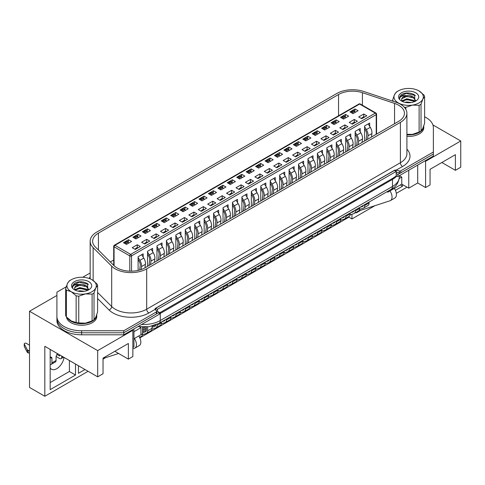 <?xml version="1.0" encoding="UTF-8"?>
<svg xmlns="http://www.w3.org/2000/svg" width="485" height="485" viewBox="0 0 485 485"><rect width="100%" height="100%" fill="white"/><g stroke="black" fill="none" stroke-linecap="round" stroke-linejoin="round"><path stroke-width="0.73" d="M56.915 294.189L56.915 318.512A24.717 14.271 0 0 0 81.625 332.783L123.76 332.783L159.177 312.334L156.146 310.582M396.196 175.976L397.942 176.498L397.942 174.479L396.196 173.472L396.196 175.976L392.923 178.225L159.177 313.08M397.942 174.479L433.366 154.03L433.366 156.049L397.942 176.498M66.221 286.799L56.915 292.17L56.915 320.53A24.717 14.271 0 0 0 81.625 334.802L123.76 334.802L159.177 314.353L159.177 312.334M56.915 318.512A24.717 14.271 0 0 0 81.625 332.783L123.76 332.783L123.76 334.802M111.689 266.186A22.243 12.84 0 0 0 146.682 268.848L400.392 122.365A22.243 12.84 0 0 0 406.909 113.284A22.243 12.84 0 0 0 400.392 104.208A22.243 12.84 0 0 0 395.784 102.165L363.653 91.453A22.243 12.84 0 0 0 336.802 93.496L96.673 232.133A22.243 12.84 0 0 0 90.161 241.215A22.243 12.84 0 0 0 93.138 247.635L111.689 266.186L111.689 306.544A22.243 12.84 0 0 0 146.682 309.206L400.392 162.73A3.092 1.782 -120 0 0 402.574 166.513L396.178 170.114L396.178 171.441L394.45 170.447L155.685 308.296L157.431 309.303L396.196 171.454L396.196 173.472M157.431 309.303L157.431 311.321M155.685 308.296L155.685 310.006M50.173 367.951A10.506 6.062 120 0 0 51.471 369.23A10.506 6.062 120 0 0 56.727 368.709A10.506 6.062 120 0 0 64.038 357.421M424.927 160.923L425.581 161.299L425.581 187.537L417.712 182.997L408.758 188.168L401.768 184.13L389.97 190.938A7.657 4.42 -120 0 1 390.467 200.572A7.657 4.42 -120 0 1 389.97 200.79L358.33 211.072M351.958 214.243L351.958 218.941L374.935 205.676M396.324 193.327L407.012 187.155M402.532 184.573L402.532 186.21L395.408 190.326M360.949 210.217L356.329 212.885L356.329 212.224M425.581 161.299L460.75 140.996L432.893 124.912M441.853 162.499L455.397 170.32L460.75 167.228L460.75 140.996M56.915 295.45L29.524 311.261L29.524 387.436L44.82 396.269L44.82 346.32L97.685 376.845L103.038 373.753L103.038 358.112L128.373 343.483L128.373 359.124L132.854 356.536L132.854 330.303L132.199 329.927M455.397 170.32L455.397 154.679L430.056 169.313L430.056 184.949L425.581 187.537M417.712 182.997L417.712 165.088M408.758 188.168L408.758 170.259M401.768 184.13L401.768 177.067L399.367 175.679L399.361 176.879C398.688 182.76 395.972 186.895 391.207 189.289A6.178 3.565 -120 0 0 392.486 186.464L392.486 179.401L160.268 313.468A23.48 13.556 180 0 1 159.177 314.062M399.246 178.522L401.768 177.067M389.97 190.938L387.788 192.199L387.788 191.266M386.975 191.733L387.788 192.199M139.595 326.878L140.935 327.654L140.935 334.717L133.945 338.754M133.945 331.691L140.935 327.654M132.854 347.46L133.945 346.83L133.945 328.915M97.685 376.845L97.685 350.613L132.854 330.303M29.524 311.261L97.685 350.613M139.819 337.887L348.903 217.177L351.958 218.941M103.038 359.124L105.36 357.778M44.82 396.269L88.07 371.298M138.752 335.978A7.657 4.42 60 0 1 139.25 345.611L134.878 348.133A7.657 4.42 -120 0 1 134.381 348.357L132.854 348.854M118.601 353.48L103.038 358.536M128.373 359.124L114.83 351.304M85.014 369.528L78.461 373.311L78.461 365.745M75.508 364.041L75.508 375.014L50.173 389.649L50.173 349.412M50.173 382.586L69.397 371.486L75.508 375.014M69.397 371.486L69.397 360.513M400.349 184.949L402.532 186.21M78.461 366.248L78.897 365.999M134.878 348.133A7.657 4.42 -120 0 0 134.381 338.506M394.341 188.416A7.657 4.42 60 0 1 394.838 198.05L390.467 200.572M348.903 216.51L348.903 217.177M57.454 353.62A4.013 2.316 120 0 0 56.066 357.233L56.066 360.513A3.092 1.782 -120 0 1 55.429 361.925L51.277 364.32A3.092 1.782 60 0 1 50.173 364.368M56.133 356.511L59.564 358.494A3.092 1.782 60 0 0 61.11 358.645L63.638 357.184M61.747 356.099L61.747 357.233A3.092 1.782 60 0 1 61.11 358.645M56.903 354.432L59.564 355.972L59.564 354.838M51.919 358.366L50.173 357.36A2.474 1.425 -60 0 1 51.404 357.239A2.474 1.425 -60 0 1 51.919 358.366L51.919 362.907A3.092 1.782 60 0 1 51.277 364.32M24.305 346.181A1.237 0.715 0 0 0 24.25 346.387A1.237 0.715 0 0 0 24.305 346.593L27.36 352.395A1.237 0.715 0 0 0 28.209 352.874L29.524 353.092M29.524 345.187L26.36 343.362A1.237 0.715 0 0 0 25.014 343.204A1.237 0.715 0 0 0 24.25 343.865A1.237 0.715 0 0 0 24.305 344.071L27.36 349.873A1.237 0.715 0 0 0 28.209 350.352L29.524 350.57M406.909 134.86A15.138 8.742 0 0 0 423.787 126.179A15.138 8.742 0 0 0 423.781 125.93M406.909 136.37A15.138 8.742 0 0 0 423.787 127.688L423.787 126.179M67.373 317.924A15.138 8.742 0 0 0 70.925 321.161A15.138 8.742 0 0 0 87.421 323.052A15.138 8.742 0 0 0 96.764 314.983A15.138 8.742 0 0 0 96.757 314.735M66.524 317.057A15.138 8.742 0 0 0 70.925 322.677A15.138 8.742 0 0 0 87.421 324.568A15.138 8.742 0 0 0 96.764 316.493L96.764 314.983M126.518 244.416L123.463 242.652L128.531 239.723L131.587 241.488L126.518 244.416M128.095 242.088L128.531 239.723M135.26 249.46L132.199 247.696L137.267 244.767L140.323 246.532L135.26 249.46M138.098 270.406L138.098 256.753L143.166 253.825L143.166 257.062M137.267 244.767L137.267 247.544M135.958 238.966L132.896 237.201L137.964 234.273L141.026 236.043L135.958 238.966M137.534 236.644L137.964 234.273M144.694 244.01L141.638 242.245L146.706 239.317L149.762 241.087L144.694 244.01M147.537 266.338L147.537 251.303L152.605 248.375L152.605 251.612M146.706 239.317L146.706 242.094M145.391 233.515L142.335 231.751L147.404 228.829L150.459 230.593L145.391 233.515M146.967 231.193L147.404 228.829M154.133 238.565L151.071 236.795L156.14 233.873L159.201 235.637L154.133 238.565M156.97 260.888L156.97 245.853L162.038 242.924L162.038 246.162M156.14 233.873L156.14 236.65M154.83 228.071L151.775 226.307L156.843 223.379L159.898 225.143L154.83 228.071M156.406 225.743L156.843 223.379M163.566 233.115L160.511 231.351L165.579 228.423L168.635 230.187L163.566 233.115M166.41 255.437L166.41 240.402L171.478 237.48L171.478 240.718M165.579 228.423L165.579 231.2M164.269 222.621L161.208 220.857L166.276 217.929L169.338 219.693L164.269 222.621M165.846 220.299L166.276 217.929M173.006 227.665L169.95 225.901L175.018 222.973L178.074 224.743L173.006 227.665M175.843 249.987L175.843 234.958L180.911 232.03L180.911 235.267M175.018 222.973L175.018 225.749M173.703 217.171L170.647 215.407L175.715 212.478L178.771 214.249L173.703 217.171M175.279 214.849L175.715 212.478M182.445 222.215L179.383 220.451L184.452 217.529L187.513 219.293L182.445 222.215M185.282 244.543L185.282 229.508L190.35 226.58L190.35 229.817M184.452 217.529L184.452 220.299M183.142 211.727L180.087 209.956L185.155 207.034L188.21 208.799L183.142 211.727M184.718 209.399L185.155 207.034M191.878 216.771L188.823 215.007L193.891 212.078L196.946 213.843L191.878 216.771M194.721 239.093L194.721 224.058L199.79 221.136L199.79 224.367M193.891 212.078L193.891 214.855M192.581 206.277L189.52 204.512L194.588 201.584L197.65 203.348L192.581 206.277M194.152 203.949L194.588 201.584M201.317 211.321L198.256 209.556L203.324 206.628L206.386 208.392L201.317 211.321M204.155 233.643L204.155 218.614L209.223 215.686L209.223 218.923M203.324 206.628L203.324 209.405M202.015 200.826L198.959 199.062L204.027 196.134L207.083 197.904L202.015 200.826M203.591 198.504L204.027 196.134M210.757 205.87L207.695 204.106L212.763 201.178L215.825 202.948L210.757 205.87M213.594 228.199L213.594 213.164L218.662 210.235L218.662 213.473M212.763 201.178L212.763 203.955M211.454 195.376L208.392 193.612L213.461 190.69L216.522 192.454L211.454 195.376M213.03 193.054L213.461 190.69M220.19 200.426L217.135 198.656L222.203 195.734L225.258 197.498L220.19 200.426M223.033 222.748L223.033 207.713L228.102 204.785L228.102 208.023M222.203 195.734L222.203 198.51M220.893 189.932L217.832 188.168L222.9 185.24L225.962 187.004L220.893 189.932M222.463 187.604L222.9 185.24M229.629 194.976L226.568 193.212L231.636 190.284L234.698 192.048L229.629 194.976M232.467 217.298L232.467 202.263L237.535 199.341L237.535 202.578M231.636 190.284L231.636 193.06M230.326 184.482L227.271 182.718L232.339 179.789L235.395 181.554L230.326 184.482M231.903 182.16L232.339 179.789M239.069 189.526L236.007 187.762L241.075 184.833L244.131 186.604L239.069 189.526M241.906 211.848L241.906 196.819L246.974 193.891L246.974 197.128M241.075 184.833L241.075 187.61M239.766 179.032L236.704 177.267L241.772 174.339L244.834 176.11L239.766 179.032M241.342 176.71L241.772 174.339M248.502 184.076L245.446 182.311L250.515 179.389L253.57 181.154L248.502 184.076M251.345 206.404L251.345 191.369L256.413 188.441L256.413 191.678M250.515 179.389L250.515 182.16M249.199 173.588L246.144 171.817L251.212 168.895L254.267 170.659L249.199 173.588M250.775 171.26L251.212 168.895M257.941 178.632L254.88 176.867L259.948 173.939L263.009 175.703L257.941 178.632M260.778 200.954L260.778 185.919L265.847 182.997L265.847 186.228M259.948 173.939L259.948 176.716M258.638 168.137L255.583 166.373L260.651 163.445L263.707 165.209L258.638 168.137M260.215 165.809L260.651 163.445M267.374 173.181L264.319 171.417L269.387 168.489L272.443 170.253L267.374 173.181M270.218 195.504L270.218 180.475L275.286 177.546L275.286 180.784M269.387 168.489L269.387 171.266M268.078 162.687L265.016 160.923L270.084 157.995L273.146 159.765L268.078 162.687M269.648 160.365L270.084 157.995M276.814 167.731L273.758 165.967L278.827 163.039L281.882 164.809L276.814 167.731M279.651 190.059L279.651 175.024L284.719 172.096L284.719 175.334M278.827 163.039L278.827 165.815M277.511 157.237L274.455 155.473L279.524 152.551L282.579 154.315L277.511 157.237M279.087 154.915L279.524 152.551M286.253 162.287L283.191 160.517L288.26 157.595L291.321 159.359L286.253 162.287M289.09 184.609L289.09 169.574L294.159 166.646L294.159 169.883M288.26 157.595L288.26 160.371M286.95 151.793L283.895 150.029L288.957 147.1L292.018 148.865L286.95 151.793M288.526 149.465L288.957 147.1M295.686 156.837L292.631 155.073L297.699 152.144L300.755 153.909L295.686 156.837M298.53 179.159L298.53 164.124L303.598 161.202L303.598 164.439M297.699 152.144L297.699 154.921M296.39 146.343L293.328 144.578L298.396 141.65L301.458 143.415L296.39 146.343M297.96 144.021L298.396 141.65M305.126 151.387L302.064 149.623L307.132 146.694L310.194 148.465L305.126 151.387M307.963 173.709L307.963 158.68L313.031 155.752L313.031 158.989M307.132 146.694L307.132 149.471M305.823 140.892L302.767 139.128L307.836 136.2L310.891 137.97L305.823 140.892M307.399 138.571L307.836 136.2M314.565 145.936L311.503 144.172L316.572 141.25L319.633 143.014L314.565 145.936M317.402 168.265L317.402 153.23L322.47 150.301L322.47 153.539M316.572 141.25L316.572 144.021M315.262 135.448L312.201 133.678L317.269 130.756L320.33 132.52L315.262 135.448M316.838 133.12L317.269 130.756M323.998 140.492L320.943 138.728L326.011 135.8L329.066 137.564L323.998 140.492M326.841 162.814L326.841 147.779L331.91 144.857L331.91 148.089M326.011 135.8L326.011 138.577M324.701 129.998L321.64 128.234L326.708 125.306L329.764 127.07L324.701 129.998M326.272 127.67L326.708 125.306M333.438 135.042L330.376 133.278L335.444 130.35L338.506 132.114L333.438 135.042M336.275 157.364L336.275 142.335L341.343 139.407L341.343 142.645M335.444 130.35L335.444 133.126M334.135 124.548L331.079 122.784L336.147 119.856L339.203 121.626L334.135 124.548M335.711 122.226L336.147 119.856M342.871 129.592L339.815 127.828L344.883 124.9L347.939 126.67L342.871 129.592M345.714 151.92L345.714 136.885L350.782 133.957L350.782 137.194M344.883 124.9L344.883 127.676M343.574 119.098L340.512 117.334L345.581 114.411L348.642 116.176L343.574 119.098M345.15 116.776L345.581 114.411M352.31 124.148L349.255 122.378L354.323 119.455L357.378 121.22L352.31 124.148M355.153 146.47L355.153 131.435L360.222 128.507L360.222 131.744M354.323 119.455L354.323 122.232M353.007 113.654L349.952 111.889L355.02 108.961L358.075 110.725L353.007 113.654M354.583 111.326L355.02 108.961M361.749 118.698L358.688 116.933L363.756 114.005L366.818 115.769L361.749 118.698M364.587 141.02L364.587 125.985L369.655 123.063L369.655 126.3M363.756 114.005L363.756 116.782M113.708 260.008L110.325 261.967M351.176 112.593L351.237 112.381A0.928 0.533 -60 0 1 351.849 111.526L353.165 112.284A0.928 0.533 120 0 0 352.546 113.138L352.492 113.351M353.977 110.974L355.02 110.374M341.737 118.043L341.798 117.831A0.928 0.533 -60 0 1 342.416 116.976L343.726 117.734A0.928 0.533 120 0 0 343.107 118.582L343.053 118.801M344.538 116.424L345.581 115.824M332.298 123.487L332.364 123.275A0.928 0.533 -60 0 1 332.977 122.42L334.286 123.178A0.928 0.533 120 0 0 333.674 124.033L333.613 124.251M335.105 121.874L336.147 121.268M322.864 128.937L322.925 128.725A0.928 0.533 -60 0 1 323.543 127.87L324.853 128.628A0.928 0.533 120 0 0 324.235 129.483L324.18 129.695M325.665 127.319L326.708 126.718M313.425 134.387L313.486 134.175A0.928 0.533 -60 0 1 314.104 133.32L315.414 134.078A0.928 0.533 120 0 0 314.801 134.927L314.741 135.145M316.226 132.769L317.269 132.169M303.992 139.838L304.053 139.619A0.928 0.533 -60 0 1 304.665 138.771L305.974 139.522A0.928 0.533 120 0 0 305.362 140.377L305.301 140.595M306.793 138.219L307.836 137.613M294.553 145.282L294.613 145.07A0.928 0.533 -60 0 1 295.232 144.215L296.541 144.973A0.928 0.533 120 0 0 295.923 145.827L295.868 146.04M297.353 143.669L298.396 143.063M285.113 150.732L285.174 150.52A0.928 0.533 -60 0 1 285.792 149.665L287.102 150.423A0.928 0.533 120 0 0 286.489 151.278L286.429 151.49M287.914 149.113L288.957 148.513M275.68 156.182L275.741 155.97A0.928 0.533 -60 0 1 276.353 155.115L277.669 155.873A0.928 0.533 120 0 0 277.05 156.722L276.99 156.94M278.481 154.563L279.524 153.963M266.241 161.626L266.301 161.414A0.928 0.533 -60 0 1 266.92 160.559L268.229 161.317A0.928 0.533 120 0 0 267.611 162.172L267.556 162.39M269.042 160.014L270.084 159.407M256.801 167.076L256.868 166.864A0.928 0.533 -60 0 1 257.48 166.009L258.79 166.767A0.928 0.533 120 0 0 258.178 167.622L258.117 167.834M259.602 165.458L260.651 164.858M251.485 172.266L251.236 171.629A0.928 0.533 120 0 0 251.084 171.435L249.775 170.684A0.928 0.533 -60 0 0 249.308 170.726L248.041 171.46A0.928 0.533 -60 0 0 247.429 172.314L247.374 172.521M250.169 170.908L251.212 170.308M237.929 177.977L237.989 177.759A0.928 0.533 -60 0 1 238.608 176.91L239.917 177.662A0.928 0.533 120 0 0 239.299 178.516L239.244 178.735M240.73 176.358L241.772 175.752M228.49 183.421L228.556 183.209A0.928 0.533 -60 0 1 229.169 182.354L230.478 183.112A0.928 0.533 120 0 0 229.866 183.967L229.805 184.179M231.296 181.808L232.339 181.202M219.056 188.871L219.117 188.659A0.928 0.533 -60 0 1 219.735 187.804L221.045 188.562A0.928 0.533 120 0 0 220.426 189.417L220.372 189.629M221.857 187.252L222.9 186.652M213.733 194.061L213.491 193.418A0.928 0.533 120 0 0 213.339 193.23L212.024 192.472A0.928 0.533 -60 0 0 211.563 192.521L210.296 193.254A0.928 0.533 -60 0 0 209.678 194.109L209.623 194.315M212.418 192.703L213.461 192.102M200.184 199.765L200.244 199.553A0.928 0.533 -60 0 1 200.857 198.698L202.166 199.456A0.928 0.533 120 0 0 201.554 200.311L201.493 200.529M202.985 198.153L204.027 197.547M190.744 205.216L190.805 205.003A0.928 0.533 -60 0 1 191.423 204.149L192.733 204.906A0.928 0.533 120 0 0 192.115 205.761L192.06 205.973M193.545 203.597L194.588 202.997M181.305 210.666L181.366 210.454A0.928 0.533 -60 0 1 181.984 209.599L183.294 210.357A0.928 0.533 120 0 0 182.681 211.205L182.621 211.424M184.106 209.047L185.155 208.447M175.988 215.855L175.74 215.213A0.928 0.533 120 0 0 175.588 215.025L174.279 214.267A0.928 0.533 -60 0 0 173.812 214.315L172.545 215.049A0.928 0.533 -60 0 0 171.933 215.898L171.878 216.11M174.673 214.497L175.715 213.891M162.433 221.56L162.493 221.348A0.928 0.533 -60 0 1 163.112 220.493L164.421 221.251A0.928 0.533 120 0 0 163.803 222.106L163.748 222.318M165.233 219.947L166.276 219.341M152.993 227.01L153.06 226.798A0.928 0.533 -60 0 1 153.672 225.943L154.982 226.701A0.928 0.533 120 0 0 154.369 227.556L154.309 227.768M155.794 225.392L156.843 224.791M143.56 232.46L143.621 232.248A0.928 0.533 -60 0 1 144.233 231.393L145.548 232.151A0.928 0.533 120 0 0 144.93 233L144.876 233.218M146.361 230.842L147.404 230.242M136.922 236.292L137.964 235.686M124.687 243.355L124.748 243.143A0.928 0.533 -60 0 1 125.36 242.288L126.67 243.046A0.928 0.533 120 0 0 126.058 243.9L125.997 244.113M127.488 241.736L128.531 241.136M398.646 121.359A19.77 11.416 0 0 0 404.435 113.284A19.77 11.416 0 0 0 398.646 105.215A19.77 11.416 0 0 0 394.547 103.402L362.416 92.69A19.77 11.416 0 0 0 338.554 94.502L98.425 233.139A19.77 11.416 0 0 0 92.629 241.215A19.77 11.416 0 0 0 95.278 246.92L113.829 265.471A19.77 11.416 0 0 0 144.936 267.835L398.646 121.359M396.287 170.144L399.373 170.975A1.237 0.715 0 0 0 400.774 170.829L433.366 152.017L433.366 127.688A24.717 14.271 0 0 0 426.127 117.6A24.717 14.271 0 0 0 424.611 116.794M56.915 316.493A24.717 14.271 0 0 0 81.625 330.764L123.76 330.764L123.76 332.783L156.352 313.965A1.237 0.715 0 0 0 156.716 313.462L156.716 311.443A1.237 0.715 0 0 0 156.6 311.14L155.158 309.357L148.865 312.989A25.335 14.623 180 0 1 109.016 309.957L97.588 298.536M396.178 172.133L399.373 172.993A1.237 0.715 0 0 0 400.774 172.848L433.366 154.03L433.366 152.017M396.178 170.114L394.778 170.138L155.352 308.369L155.158 309.357M154.994 308.951L155.109 309.291M90.161 273.158A1.237 0.715 0 0 0 89.507 273.352L82.717 277.268M123.76 330.764L156.352 311.946A1.237 0.715 0 0 0 156.716 311.443M364.55 117.079L364.065 116.8A0.928 0.533 -60 0 0 363.604 116.849L362.337 117.582L363.01 117.97M366.017 140.195L366.69 134.854A5.559 3.213 -120 0 0 365.46 130.198L364.587 128.761M361.664 118.649L361.719 118.431A0.928 0.533 -60 0 1 362.337 117.582M364.587 126.7L366.351 129.598A7.414 4.28 60 0 1 367.994 135.812L367.551 139.31M371.48 137.043L371.922 133.539A7.414 4.28 -120 0 0 370.279 127.325L368.2 123.905M364.72 204.585L364.72 205.501A5.559 3.213 60 0 1 363.568 208.047A5.559 3.213 60 0 1 363.21 208.204L359.549 209.393M363.568 208.047L367.933 205.525A5.559 3.213 -120 0 0 369.085 202.979L369.085 202.063M359.925 207.35L362.398 206.549A3.71 2.14 -120 0 0 362.641 206.44A3.71 2.14 -120 0 0 363.344 205.379M355.293 112.332L355.044 111.695A0.928 0.533 120 0 0 354.893 111.508A0.928 0.533 120 0 0 354.432 111.55L353.165 112.284M354.893 111.508L353.583 110.75A0.928 0.533 -60 0 0 353.116 110.792L351.849 111.526M345.853 117.782L345.611 117.14A0.928 0.533 120 0 0 345.453 116.952A0.928 0.533 120 0 0 344.993 117L343.726 117.734M345.453 116.952L344.144 116.194A0.928 0.533 -60 0 0 343.683 116.242L342.416 116.976M336.42 123.232L336.172 122.59A0.928 0.533 120 0 0 336.02 122.402A0.928 0.533 120 0 0 335.553 122.45L334.286 123.178M336.02 122.402L334.711 121.644A0.928 0.533 -60 0 0 334.244 121.693L332.977 122.42M326.981 128.683L326.732 128.04A0.928 0.533 120 0 0 326.581 127.852A0.928 0.533 120 0 0 326.12 127.894L324.853 128.628M326.581 127.852L325.271 127.094A0.928 0.533 -60 0 0 324.811 127.137L323.543 127.87M317.542 134.127L317.299 133.49A0.928 0.533 120 0 0 317.148 133.296A0.928 0.533 120 0 0 316.681 133.345L315.414 134.078M317.148 133.296L315.832 132.544A0.928 0.533 -60 0 0 315.371 132.587L314.104 133.32M308.108 139.577L307.86 138.934A0.928 0.533 120 0 0 307.708 138.746A0.928 0.533 120 0 0 307.241 138.795L305.974 139.522M307.708 138.746L306.399 137.989A0.928 0.533 -60 0 0 305.932 138.037L304.665 138.771M298.669 145.027L298.421 144.384A0.928 0.533 120 0 0 298.269 144.197A0.928 0.533 120 0 0 297.808 144.239L296.541 144.973M298.269 144.197L296.959 143.439A0.928 0.533 -60 0 0 296.499 143.487L295.232 144.215M355.111 122.529L354.632 122.25A0.928 0.533 -60 0 0 354.165 122.299L352.898 123.026L353.571 123.414M356.578 145.645L357.257 140.304A5.559 3.213 -120 0 0 356.026 135.642L355.153 134.212M352.225 124.099L352.286 123.881A0.928 0.533 -60 0 1 352.898 123.026M355.153 132.15L356.911 135.042A7.414 4.28 60 0 1 358.554 141.262L358.112 144.76M362.046 142.487L362.489 138.989A7.414 4.28 -120 0 0 360.846 132.775L358.761 129.35M355.281 210.029L355.281 210.951A5.559 3.213 60 0 1 354.129 213.497A5.559 3.213 60 0 1 353.771 213.655L350.109 214.843M354.129 213.497L358.5 210.975A5.559 3.213 -120 0 0 359.652 208.429L359.652 207.507M350.485 212.8L352.965 211.993A3.71 2.14 -120 0 0 353.201 211.89A3.71 2.14 -120 0 0 353.904 210.823M345.678 127.979L345.193 127.7A0.928 0.533 -60 0 0 344.732 127.743L343.465 128.476L344.138 128.864M347.145 151.09L347.818 145.755A5.559 3.213 -120 0 0 346.587 141.093L345.714 139.656M342.792 129.543L342.846 129.331A0.928 0.533 -60 0 1 343.465 128.476M345.714 137.601L347.478 140.492A7.414 4.28 60 0 1 349.115 146.706L348.673 150.211M352.607 147.937L353.05 144.439A7.414 4.28 -120 0 0 351.407 138.225L349.321 134.8M345.847 215.479L345.847 216.395A5.559 3.213 60 0 1 344.696 218.941A5.559 3.213 60 0 1 344.332 219.105L340.676 220.293M344.696 218.941L349.061 216.419A5.559 3.213 -120 0 0 350.212 213.873L350.212 212.957M341.046 218.25L343.525 217.444A3.71 2.14 -120 0 0 343.768 217.341A3.71 2.14 -120 0 0 344.471 216.274M336.238 133.423L335.759 133.145A0.928 0.533 -60 0 0 335.293 133.193L334.026 133.927L334.699 134.315M337.705 156.54L338.378 151.205A5.559 3.213 -120 0 0 337.148 146.543L336.275 145.106M333.353 134.994L333.413 134.781A0.928 0.533 -60 0 1 334.026 133.927M336.275 143.051L338.039 145.943A7.414 4.28 60 0 1 339.682 152.157L339.239 155.655M343.168 153.387L343.61 149.883A7.414 4.28 -120 0 0 341.974 143.669L339.888 140.25M336.408 220.93L336.408 221.845A5.559 3.213 60 0 1 335.256 224.391A5.559 3.213 60 0 1 334.899 224.549L331.237 225.737M335.256 224.391L339.627 221.869A5.559 3.213 -120 0 0 340.779 219.323L340.779 218.408M331.613 223.7L334.092 222.894A3.71 2.14 -120 0 0 334.329 222.785A3.71 2.14 -120 0 0 335.032 221.724M326.799 138.874L326.32 138.595A0.928 0.533 -60 0 0 325.853 138.643L324.592 139.371L325.259 139.765M328.272 161.99L328.945 156.649A5.559 3.213 -120 0 0 327.714 151.987L326.841 150.556M323.913 140.444L323.974 140.226A0.928 0.533 -60 0 1 324.592 139.371M326.841 148.495L328.6 151.393A7.414 4.28 60 0 1 330.243 157.607L329.8 161.105M333.735 158.837L334.177 155.333A7.414 4.28 -120 0 0 332.534 149.119L330.449 145.694M326.969 226.374L326.969 227.295A5.559 3.213 60 0 1 325.817 229.841A5.559 3.213 60 0 1 325.459 229.999L321.804 231.187M325.817 229.841L330.188 227.319A5.559 3.213 -120 0 0 331.34 224.773L331.34 223.852M322.173 229.144L324.653 228.338A3.71 2.14 -120 0 0 324.889 228.235A3.71 2.14 -120 0 0 325.593 227.174M317.366 144.324L316.881 144.045A0.928 0.533 -60 0 0 316.42 144.087L315.153 144.821L315.826 145.209M318.833 167.44L319.506 162.099A5.559 3.213 -120 0 0 318.275 157.437L317.402 156.006M314.48 145.894L314.535 145.676A0.928 0.533 -60 0 1 315.153 144.821M317.402 153.945L319.166 156.837A7.414 4.28 60 0 1 320.803 163.051L320.361 166.555M324.295 164.282L324.738 160.784A7.414 4.28 -120 0 0 323.095 154.57L321.009 151.144M317.536 231.824L317.536 232.745A5.559 3.213 60 0 1 316.384 235.286A5.559 3.213 60 0 1 316.02 235.449L312.364 236.638M316.384 235.286L320.749 232.764A5.559 3.213 -120 0 0 321.901 230.217L321.901 229.302M312.734 234.594L315.214 233.788A3.71 2.14 -120 0 0 315.456 233.685A3.71 2.14 -120 0 0 316.159 232.618M307.926 149.768L307.448 149.495A0.928 0.533 -60 0 0 306.981 149.538L305.714 150.271L306.387 150.659M309.394 172.884L310.073 167.549A5.559 3.213 -120 0 0 308.842 162.887L307.963 161.45M305.041 151.338L305.101 151.126A0.928 0.533 -60 0 1 305.714 150.271M307.963 159.395L309.727 162.287A7.414 4.28 60 0 1 311.37 168.501L310.927 171.999M314.856 169.732L315.298 166.234A7.414 4.28 -120 0 0 313.662 160.02L311.576 156.594M308.096 237.274L308.096 238.19A5.559 3.213 60 0 1 306.944 240.736A5.559 3.213 60 0 1 306.587 240.899L302.925 242.088M306.944 240.736L311.315 238.214A5.559 3.213 -120 0 0 312.467 235.668L312.467 234.752M303.301 240.045L305.78 239.238A3.71 2.14 -120 0 0 306.017 239.129A3.71 2.14 -120 0 0 306.72 238.068M289.236 150.471L288.987 149.835A0.928 0.533 120 0 0 288.836 149.647A0.928 0.533 120 0 0 288.369 149.689L287.102 150.423M288.836 149.647L287.52 148.889A0.928 0.533 -60 0 0 287.059 148.931L285.792 149.665M279.796 155.921L279.548 155.279A0.928 0.533 120 0 0 279.396 155.091A0.928 0.533 120 0 0 278.936 155.139L277.669 155.873M279.396 155.091L278.087 154.333A0.928 0.533 -60 0 0 277.62 154.382L276.353 155.115M270.357 161.372L270.115 160.729A0.928 0.533 120 0 0 269.957 160.541A0.928 0.533 120 0 0 269.496 160.59L268.229 161.317M269.957 160.541L268.648 159.783A0.928 0.533 -60 0 0 268.187 159.832L266.92 160.559M260.924 166.822L260.675 166.179A0.928 0.533 120 0 0 260.524 165.991A0.928 0.533 120 0 0 260.057 166.034L258.79 166.767M260.524 165.991L259.214 165.233A0.928 0.533 -60 0 0 258.748 165.276L257.48 166.009M251.084 171.435A0.928 0.533 120 0 0 250.624 171.484L249.357 172.217A0.928 0.533 120 0 0 248.738 173.066L248.684 173.284M242.045 177.716L241.803 177.073A0.928 0.533 120 0 0 241.645 176.886A0.928 0.533 120 0 0 241.184 176.934L239.917 177.662M241.645 176.886L240.336 176.128A0.928 0.533 -60 0 0 239.875 176.176L238.608 176.91M232.612 183.166L232.363 182.524A0.928 0.533 120 0 0 232.212 182.336A0.928 0.533 120 0 0 231.745 182.378L230.478 183.112M232.212 182.336L230.902 181.578A0.928 0.533 -60 0 0 230.436 181.626L229.169 182.354M223.173 188.61L222.924 187.974A0.928 0.533 120 0 0 222.773 187.786A0.928 0.533 120 0 0 222.312 187.828L221.045 188.562M222.773 187.786L221.463 187.028A0.928 0.533 -60 0 0 221.002 187.071L219.735 187.804M213.339 193.23A0.928 0.533 120 0 0 212.873 193.279L211.606 194.012A0.928 0.533 120 0 0 210.993 194.861L210.933 195.079M204.3 199.511L204.052 198.868A0.928 0.533 120 0 0 203.9 198.68A0.928 0.533 120 0 0 203.433 198.729L202.166 199.456M203.9 198.68L202.591 197.922A0.928 0.533 -60 0 0 202.124 197.971L200.857 198.698M194.861 204.961L194.612 204.318A0.928 0.533 120 0 0 194.461 204.13A0.928 0.533 120 0 0 194 204.173L192.733 204.906M194.461 204.13L193.151 203.373A0.928 0.533 -60 0 0 192.69 203.415L191.423 204.149M185.428 210.405L185.179 209.769A0.928 0.533 120 0 0 185.027 209.575A0.928 0.533 120 0 0 184.561 209.623L183.294 210.357M185.027 209.575L183.712 208.823A0.928 0.533 -60 0 0 183.251 208.865L181.984 209.599M175.588 215.025A0.928 0.533 120 0 0 175.127 215.073L173.86 215.801A0.928 0.533 120 0 0 173.242 216.656L173.187 216.874M166.549 221.305L166.306 220.663A0.928 0.533 120 0 0 166.149 220.475A0.928 0.533 120 0 0 165.688 220.517L164.421 221.251M166.149 220.475L164.839 219.717A0.928 0.533 -60 0 0 164.379 219.766L163.112 220.493M157.116 226.75L156.867 226.113A0.928 0.533 120 0 0 156.716 225.925A0.928 0.533 120 0 0 156.249 225.968L154.982 226.701M156.716 225.925L155.406 225.167A0.928 0.533 -60 0 0 154.939 225.21L153.672 225.943M147.676 232.2L147.428 231.557A0.928 0.533 120 0 0 147.276 231.369A0.928 0.533 120 0 0 146.816 231.418L145.548 232.151M147.276 231.369L145.967 230.617A0.928 0.533 -60 0 0 145.5 230.66L144.233 231.393M138.237 237.65L137.995 237.007A0.928 0.533 120 0 0 137.837 236.819A0.928 0.533 120 0 0 137.376 236.868L136.109 237.595A0.928 0.533 120 0 0 135.491 238.45L135.436 238.668M137.837 236.819L136.527 236.062A0.928 0.533 -60 0 0 136.067 236.11L134.8 236.838L136.109 237.595M134.127 237.911L134.181 237.692A0.928 0.533 -60 0 1 134.8 236.838M128.804 243.1L128.555 242.458A0.928 0.533 120 0 0 128.404 242.27A0.928 0.533 120 0 0 127.937 242.312L126.67 243.046M128.404 242.27L127.094 241.512A0.928 0.533 -60 0 0 126.627 241.56L125.36 242.288M298.487 155.218L298.008 154.939A0.928 0.533 -60 0 0 297.547 154.988L296.28 155.721L296.953 156.109M299.96 178.334L300.633 172.993A5.559 3.213 -120 0 0 299.403 168.337L298.53 166.901M295.608 156.788L295.662 156.57A0.928 0.533 -60 0 1 296.28 155.721M298.53 164.839L300.288 167.737A7.414 4.28 60 0 1 301.931 173.951L301.488 177.449M305.423 175.182L305.865 171.678A7.414 4.28 -120 0 0 304.222 165.464L302.137 162.045M298.657 242.724L298.657 243.64A5.559 3.213 60 0 1 297.505 246.186A5.559 3.213 60 0 1 297.147 246.344L293.492 247.532M297.505 246.186L301.876 243.664A5.559 3.213 -120 0 0 303.028 241.118L303.028 240.202M293.861 245.489L296.341 244.689A3.71 2.14 -120 0 0 296.584 244.579A3.71 2.14 -120 0 0 297.281 243.518M289.054 160.668L288.569 160.389A0.928 0.533 -60 0 0 288.108 160.438L286.841 161.165L287.514 161.553M290.521 183.785L291.194 178.444A5.559 3.213 -120 0 0 289.963 173.782L289.09 172.351M286.168 162.239L286.223 162.02A0.928 0.533 -60 0 1 286.841 161.165M289.09 170.29L290.854 173.181A7.414 4.28 60 0 1 292.497 179.401L292.055 182.9M295.983 180.626L296.426 177.128A7.414 4.28 -120 0 0 294.783 170.914L292.704 167.489M289.224 248.168L289.224 249.09A5.559 3.213 60 0 1 288.072 251.636A5.559 3.213 60 0 1 287.708 251.794L284.052 252.982M288.072 251.636L292.437 249.114A5.559 3.213 -120 0 0 293.589 246.568L293.589 245.646M284.428 250.939L286.902 250.133A3.71 2.14 -120 0 0 287.144 250.03A3.71 2.14 -120 0 0 287.847 248.963M279.615 166.119L279.136 165.84A0.928 0.533 -60 0 0 278.669 165.882L277.402 166.616L278.075 167.004M281.082 189.229L281.761 183.894A5.559 3.213 -120 0 0 280.53 179.232L279.651 177.795M276.729 167.683L276.789 167.47A0.928 0.533 -60 0 1 277.402 166.616M279.651 175.74L281.415 178.632A7.414 4.28 60 0 1 283.058 184.846L282.616 188.35M286.55 186.076L286.987 182.578A7.414 4.28 -120 0 0 285.35 176.364L283.264 172.939M279.784 253.619L279.784 254.534A5.559 3.213 60 0 1 278.632 257.08A5.559 3.213 60 0 1 278.275 257.244L274.613 258.432M278.632 257.08L283.004 254.558A5.559 3.213 -120 0 0 284.155 252.012L284.155 251.097M274.989 256.389L277.469 255.583A3.71 2.14 -120 0 0 277.705 255.48A3.71 2.14 -120 0 0 278.408 254.413M270.175 171.563L269.696 171.284A0.928 0.533 -60 0 0 269.236 171.332L267.969 172.066L268.642 172.454M271.648 194.679L272.321 189.344A5.559 3.213 -120 0 0 271.091 184.682L270.218 183.245M267.296 173.133L267.35 172.921A0.928 0.533 -60 0 1 267.969 172.066M270.218 181.19L271.982 184.082A7.414 4.28 60 0 1 273.619 190.296L273.176 193.794M277.111 191.526L277.553 188.022A7.414 4.28 -120 0 0 275.91 181.808L273.825 178.389M270.345 259.069L270.345 259.984A5.559 3.213 60 0 1 269.193 262.531A5.559 3.213 60 0 1 268.835 262.688L265.18 263.876M269.193 262.531L273.564 260.008A5.559 3.213 -120 0 0 274.716 257.462L274.716 256.547M265.55 261.839L268.029 261.033A3.71 2.14 -120 0 0 268.272 260.924A3.71 2.14 -120 0 0 268.969 259.863M260.742 177.013L260.257 176.734A0.928 0.533 -60 0 0 259.796 176.782L258.529 177.51L259.202 177.904M262.209 200.129L262.882 194.788A5.559 3.213 -120 0 0 261.651 190.126L260.778 188.695M257.856 178.583L257.911 178.365A0.928 0.533 -60 0 1 258.529 177.51M260.778 186.634L262.543 189.532A7.414 4.28 60 0 1 264.186 195.746L263.743 199.244M267.671 196.977L268.114 193.473A7.414 4.28 -120 0 0 266.471 187.258L264.392 183.833M260.912 264.513L260.912 265.434A5.559 3.213 60 0 1 259.76 267.981A5.559 3.213 60 0 1 259.402 268.138L255.74 269.327M259.76 267.981L264.131 265.459A5.559 3.213 -120 0 0 265.277 262.912L265.277 261.991M256.116 267.284L258.59 266.483A3.71 2.14 -120 0 0 258.832 266.374A3.71 2.14 -120 0 0 259.536 265.313M251.303 182.463L250.824 182.184A0.928 0.533 -60 0 0 250.357 182.227L249.09 182.96L249.763 183.348M252.77 205.579L253.449 200.238A5.559 3.213 -120 0 0 252.218 195.576L251.345 194.145M248.417 184.033L248.478 183.815A0.928 0.533 -60 0 1 249.09 182.96M251.345 192.084L253.103 194.976A7.414 4.28 60 0 1 254.746 201.19L254.304 204.694M258.238 202.421L258.681 198.923A7.414 4.28 -120 0 0 257.038 192.709L254.952 189.283M251.472 269.963L251.472 270.885A5.559 3.213 60 0 1 250.321 273.425A5.559 3.213 60 0 1 249.963 273.588L246.301 274.777M250.321 273.425L254.692 270.903A5.559 3.213 -120 0 0 255.844 268.357L255.844 267.441M246.677 272.734L249.157 271.927A3.71 2.14 -120 0 0 249.393 271.824A3.71 2.14 -120 0 0 250.096 270.757M241.869 187.907L241.385 187.634A0.928 0.533 -60 0 0 240.924 187.677L239.657 188.41L240.33 188.798M243.337 211.023L244.01 205.688A5.559 3.213 -120 0 0 242.779 201.026L241.906 199.59M238.984 189.477L239.038 189.265A0.928 0.533 -60 0 1 239.657 188.41M241.906 197.534L243.67 200.426A7.414 4.28 60 0 1 245.307 206.64L244.864 210.138M248.799 207.871L249.241 204.373A7.414 4.28 -120 0 0 247.599 198.159L245.513 194.734M242.039 275.413L242.039 276.329A5.559 3.213 60 0 1 240.887 278.875A5.559 3.213 60 0 1 240.524 279.039L236.868 280.227M240.887 278.875L245.252 276.353A5.559 3.213 -120 0 0 246.404 273.807L246.404 272.891M237.238 278.184L239.717 277.378A3.71 2.14 -120 0 0 239.96 277.268A3.71 2.14 -120 0 0 240.663 276.207M232.43 193.357L231.951 193.078A0.928 0.533 -60 0 0 231.484 193.127L230.217 193.861L230.89 194.249M233.897 216.474L234.576 211.133A5.559 3.213 -120 0 0 233.34 206.477L232.467 205.04M229.544 194.928L229.605 194.709A0.928 0.533 -60 0 1 230.217 193.861M232.467 202.979L234.231 205.876A7.414 4.28 60 0 1 235.874 212.09L235.431 215.589M239.36 213.321L239.802 209.817A7.414 4.28 -120 0 0 238.165 203.603L236.08 200.184M232.6 280.863L232.6 281.779A5.559 3.213 60 0 1 231.448 284.325A5.559 3.213 60 0 1 231.09 284.483L227.429 285.671M231.448 284.325L235.819 281.803A5.559 3.213 -120 0 0 236.971 279.257L236.971 278.341M227.804 283.628L230.284 282.828A3.71 2.14 -120 0 0 230.52 282.719A3.71 2.14 -120 0 0 231.224 281.658M222.991 198.808L222.512 198.529A0.928 0.533 -60 0 0 222.051 198.577L220.784 199.305L221.457 199.693M224.464 221.924L225.137 216.583A5.559 3.213 -120 0 0 223.906 211.921L223.033 210.49M220.105 200.378L220.166 200.16A0.928 0.533 -60 0 1 220.784 199.305M223.033 208.429L224.791 211.321A7.414 4.28 60 0 1 226.434 217.541L225.992 221.039M229.926 218.765L230.369 215.267A7.414 4.28 -120 0 0 228.726 209.053L226.64 205.628M223.161 286.308L223.161 287.229A5.559 3.213 60 0 1 222.009 289.775A5.559 3.213 60 0 1 221.651 289.933L217.995 291.121M222.009 289.775L226.38 287.253A5.559 3.213 -120 0 0 227.532 284.707L227.532 283.786M218.365 289.078L220.845 288.272A3.71 2.14 -120 0 0 221.081 288.169A3.71 2.14 -120 0 0 221.784 287.102M213.558 204.258L213.073 203.979A0.928 0.533 -60 0 0 212.612 204.021L211.345 204.755L212.018 205.143M215.025 227.368L215.698 222.033A5.559 3.213 -120 0 0 214.467 217.371L213.594 215.934M210.672 205.822L210.726 205.61A0.928 0.533 -60 0 1 211.345 204.755M213.594 213.879L215.358 216.771A7.414 4.28 60 0 1 216.995 222.985L216.552 226.489M220.487 224.215L220.93 220.717A7.414 4.28 -120 0 0 219.287 214.503L217.201 211.078M213.727 291.758L213.727 292.673A5.559 3.213 60 0 1 212.575 295.219A5.559 3.213 60 0 1 212.212 295.383L208.556 296.571M212.575 295.219L216.94 292.697A5.559 3.213 -120 0 0 218.092 290.151L218.092 289.236M208.926 294.528L211.405 293.722A3.71 2.14 -120 0 0 211.648 293.619A3.71 2.14 -120 0 0 212.351 292.552M204.118 209.702L203.639 209.423A0.928 0.533 -60 0 0 203.173 209.471L201.905 210.205L202.578 210.593M205.585 232.818L206.264 227.483A5.559 3.213 -120 0 0 205.034 222.821L204.155 221.384M201.233 211.272L201.293 211.06A0.928 0.533 -60 0 1 201.905 210.205M204.155 219.329L205.919 222.221A7.414 4.28 60 0 1 207.562 228.435L207.119 231.933M211.048 229.666L211.49 226.162A7.414 4.28 -120 0 0 209.853 219.947L207.768 216.528M204.288 297.208L204.288 298.123A5.559 3.213 60 0 1 203.136 300.67A5.559 3.213 60 0 1 202.779 300.827L199.117 302.016M203.136 300.67L207.507 298.148A5.559 3.213 -120 0 0 208.659 295.601L208.659 294.686M199.493 299.979L201.972 299.172A3.71 2.14 -120 0 0 202.209 299.063A3.71 2.14 -120 0 0 202.912 298.002M194.679 215.152L194.2 214.873A0.928 0.533 -60 0 0 193.739 214.922L192.472 215.649L193.145 216.043M196.152 238.268L196.825 232.927A5.559 3.213 -120 0 0 195.594 228.265L194.721 226.834M191.799 216.722L191.854 216.504A0.928 0.533 -60 0 1 192.472 215.649M194.721 224.773L196.48 227.671A7.414 4.28 60 0 1 198.123 233.885L197.68 237.383M201.614 235.116L202.057 231.612A7.414 4.28 -120 0 0 200.414 225.398L198.329 221.972M194.849 302.652L194.849 303.574A5.559 3.213 60 0 1 193.697 306.12A5.559 3.213 60 0 1 193.339 306.277L189.683 307.466M193.697 306.12L198.068 303.598A5.559 3.213 -120 0 0 199.22 301.052L199.22 300.13M190.053 305.423L192.533 304.622A3.71 2.14 -120 0 0 192.775 304.513A3.71 2.14 -120 0 0 193.473 303.452M185.246 220.602L184.761 220.323A0.928 0.533 -60 0 0 184.3 220.372L183.033 221.099L183.706 221.487M186.713 243.719L187.386 238.377A5.559 3.213 -120 0 0 186.155 233.715L185.282 232.285M182.36 222.172L182.415 221.954A0.928 0.533 -60 0 1 183.033 221.099M185.282 230.223L187.046 233.115A7.414 4.28 60 0 1 188.689 239.329L188.247 242.833M192.175 240.56L192.618 237.062A7.414 4.28 -120 0 0 190.975 230.848L188.895 227.423M185.415 308.102L185.415 309.024A5.559 3.213 60 0 1 184.264 311.564A5.559 3.213 60 0 1 183.9 311.728L180.244 312.916M184.264 311.564L188.629 309.042A5.559 3.213 -120 0 0 189.78 306.496L189.78 305.58M180.62 310.873L183.094 310.067A3.71 2.14 -120 0 0 183.336 309.963A3.71 2.14 -120 0 0 184.039 308.896M175.806 226.046L175.327 225.774A0.928 0.533 -60 0 0 174.861 225.816L173.594 226.55L174.267 226.938M177.274 249.163L177.953 243.828A5.559 3.213 -120 0 0 176.722 239.166L175.843 237.729M172.921 227.617L172.981 227.404A0.928 0.533 -60 0 1 173.594 226.55M175.843 235.674L177.607 238.565A7.414 4.28 60 0 1 179.25 244.779L178.807 248.278M182.742 246.01L183.185 242.512A7.414 4.28 -120 0 0 181.542 236.298L179.456 232.873M175.976 313.553L175.976 314.468A5.559 3.213 60 0 1 174.824 317.014A5.559 3.213 60 0 1 174.467 317.178L170.805 318.366M174.824 317.014L179.195 314.492A5.559 3.213 -120 0 0 180.347 311.946L180.347 311.03M171.181 316.323L173.66 315.517A3.71 2.14 -120 0 0 173.897 315.408A3.71 2.14 -120 0 0 174.6 314.347M166.367 231.497L165.888 231.218A0.928 0.533 -60 0 0 165.427 231.266L164.16 232L164.833 232.388M167.84 254.613L168.513 249.272A5.559 3.213 -120 0 0 167.283 244.616L166.41 243.179M163.487 233.067L163.542 232.848A0.928 0.533 -60 0 1 164.16 232M166.41 241.118L168.174 244.016A7.414 4.28 60 0 1 169.811 250.23L169.368 253.728M173.303 251.46L173.745 247.956A7.414 4.28 -120 0 0 172.102 241.742L170.017 238.323M166.537 319.003L166.537 319.918A5.559 3.213 60 0 1 165.391 322.464A5.559 3.213 60 0 1 165.027 322.622L161.372 323.81M165.391 322.464L169.756 319.942A5.559 3.213 -120 0 0 170.908 317.396L170.908 316.481M142.596 327.987L145.427 327.072M161.741 321.767L164.221 320.967A3.71 2.14 -120 0 0 164.463 320.858A3.71 2.14 -120 0 0 165.167 319.797M156.934 236.947L156.455 236.668A0.928 0.533 -60 0 0 155.988 236.716L154.721 237.444L155.394 237.832M158.401 260.063L159.074 254.722A5.559 3.213 -120 0 0 157.843 250.06L156.97 248.629M154.048 238.517L154.103 238.299A0.928 0.533 -60 0 1 154.721 237.444M156.97 246.568L158.734 249.46A7.414 4.28 60 0 1 160.377 255.68L159.935 259.178M163.863 256.904L164.306 253.406A7.414 4.28 -120 0 0 162.669 247.192L160.583 243.767M157.104 324.338L157.104 325.368A5.559 3.213 60 0 1 155.952 327.915A5.559 3.213 60 0 1 155.594 328.072L151.932 329.26M155.952 327.915L160.323 325.393A5.559 3.213 -120 0 0 161.475 322.846L161.475 321.925M142.596 330.37L146.355 329.151M152.035 327.308L154.782 326.411A3.71 2.14 -120 0 0 155.024 326.308A3.71 2.14 -120 0 0 155.776 324.908M155.77 324.992L152.035 326.205M146.355 328.048L142.596 329.266M147.495 242.397L147.016 242.118A0.928 0.533 -60 0 0 146.549 242.16L145.282 242.894L145.955 243.282M148.962 265.507L149.641 260.172A5.559 3.213 -120 0 0 148.41 255.51L147.537 254.073M144.609 243.961L144.669 243.749A0.928 0.533 -60 0 1 145.282 242.894M147.537 252.018L149.295 254.91A7.414 4.28 60 0 1 150.938 261.124L150.495 264.628M154.43 262.355L154.873 258.857A7.414 4.28 -120 0 0 153.23 252.643L151.144 249.217M147.664 326.89L147.664 330.812A5.559 3.213 60 0 1 146.512 333.359A5.559 3.213 60 0 1 146.155 333.522L142.493 334.711M146.512 333.359L150.883 330.837A5.559 3.213 -120 0 0 152.035 328.29L152.035 326.108M142.596 332.752L145.348 331.861A3.71 2.14 -120 0 0 145.585 331.758A3.71 2.14 -120 0 0 146.355 330.061L146.355 327.011M146.331 330.437L142.596 331.649M138.061 247.841L137.576 247.568A0.928 0.533 -60 0 0 137.116 247.611L135.849 248.344L136.521 248.732M139.644 270.018L140.201 265.622A5.559 3.213 -120 0 0 138.971 260.96L138.098 259.523M135.176 249.411L135.23 249.199A0.928 0.533 -60 0 1 135.849 248.344M138.098 257.468L139.862 260.36A7.414 4.28 60 0 1 141.499 266.574L141.123 269.551M144.991 267.805L145.433 264.301A7.414 4.28 -120 0 0 143.79 258.087L141.705 254.667M139.571 337.366L141.444 336.287A5.559 3.213 -120 0 0 142.596 333.741L142.596 327.096M404.914 102.317L406.842 101.977L411.401 102.511M402.077 100.813L406.842 98.776L413.59 100.353L414.851 101.498M402.386 101.25L406.842 99.577L413.59 101.153L414.317 101.723M415.633 100.825L413.59 97.152C411.51 95.86 409.134 95.345 406.454 95.612A6.984 4.032 0 0 0 401.665 99.437A6.984 4.032 0 0 0 402.004 100.68L402.768 101.638M401.665 99.528L401.901 98.691L406.842 96.37L413.59 97.952L415.609 100.807M415.633 100.407L415.596 100.862M406.454 95.612C402.101 95.521 399.846 96.545 399.701 98.673L399.543 97.703L401.186 94.69C405.454 92.344 409.928 92.392 414.596 94.836L414.887 101.486M401.525 101.025A10.076 5.814 180 0 1 401.525 92.805A10.076 5.814 180 0 1 415.772 92.805A10.076 5.814 180 0 1 415.772 101.025A10.076 5.814 180 0 1 401.525 101.025M406.909 134.333L412.45 134.363L419.119 132.065L419.119 105.33L412.45 105.1A14.677 8.469 0 0 0 422.823 99.11L421.035 104.22L421.035 130.962L422.823 128.367L424.611 123.257L424.611 96.515L422.823 99.11A14.677 8.469 0 0 0 419.028 90.925A14.677 8.469 0 0 0 404.854 88.731A14.677 8.469 0 0 0 398.27 90.925A14.677 8.469 0 0 0 394.475 94.721A14.677 8.469 0 0 0 398.276 102.905A14.677 8.469 0 0 0 412.45 105.1L405.775 107.391L405.775 109.24M419.119 105.33A16.217 9.367 0 0 0 421.035 104.22M399.598 103.772L398.276 102.905L393.39 101.365M404.241 107.191A16.217 9.367 0 0 0 405.775 107.391M392.686 101.135L392.686 99.837L394.475 94.721L396.263 92.132A16.217 9.367 0 0 1 397.179 91.556L398.27 90.925M392.686 99.837A16.217 9.367 0 0 0 393.39 101.347M419.028 90.925L423.908 95.005A16.217 9.367 0 0 1 424.611 96.515M419.119 132.065A16.217 9.367 0 0 0 420.119 131.538A16.217 9.367 0 0 0 421.035 130.962M406.909 134.587A14.677 8.469 0 0 0 412.45 134.363A14.677 8.469 0 0 0 419.028 132.169L420.119 131.538M399.543 97.764L399.852 96.57L406.291 93.387L415.469 95.545M404.072 96.994L406.291 96.588L411.856 97.067M404.072 100.195L406.291 99.795L411.856 100.268M77.891 291.121L79.819 290.782L84.378 291.315M75.054 289.618L79.819 287.581L86.566 289.157L87.827 290.303M75.363 290.054L79.819 288.381L86.566 289.957L87.294 290.527M88.609 289.63L86.566 285.95C84.487 284.665 82.11 284.149 79.431 284.416A6.984 4.032 0 0 0 74.641 288.242A6.984 4.032 0 0 0 74.981 289.484L75.745 290.442M74.648 288.332L74.884 287.496L79.819 285.174L86.566 286.756L88.585 289.612M88.609 289.212L88.573 289.666M79.431 284.416C75.078 284.325 72.829 285.35 72.677 287.478L72.52 286.508L74.169 283.495C78.437 281.148 82.905 281.197 87.579 283.64L87.864 290.285M74.502 289.83A10.076 5.814 180 0 1 74.502 281.609A10.076 5.814 180 0 1 88.749 281.609A10.076 5.814 180 0 1 88.749 289.83A10.076 5.814 180 0 1 74.502 289.83M92.095 294.134L85.427 293.904A14.677 8.469 0 0 0 95.8 287.914L94.017 293.025L94.017 319.767L95.8 317.172L97.588 312.061L97.588 285.319L95.8 287.914A14.677 8.469 0 0 0 92.004 279.73A14.677 8.469 0 0 0 77.83 277.535A14.677 8.469 0 0 0 71.253 279.73A14.677 8.469 0 0 0 67.451 283.525A14.677 8.469 0 0 0 71.253 291.709A14.677 8.469 0 0 0 85.427 293.904L78.752 296.196L78.752 322.937L85.427 323.162L92.095 320.87L92.095 294.134A16.217 9.367 0 0 0 94.017 293.025M76.139 295.795L71.253 291.709L66.366 290.151L66.366 316.893L71.253 320.973L76.139 322.531L76.139 295.795A16.217 9.367 0 0 0 78.752 296.196M66.366 316.893A16.217 9.367 0 0 1 65.663 315.377L65.663 288.642L67.451 283.525L69.24 280.936A16.217 9.367 0 0 1 70.161 280.36L71.253 279.73M65.663 288.642A16.217 9.367 0 0 0 66.366 290.151M92.004 279.73L96.891 283.81A16.217 9.367 0 0 1 97.588 285.319M92.095 320.87A16.217 9.367 0 0 0 93.096 320.342A16.217 9.367 0 0 0 94.017 319.767M76.139 322.531A16.217 9.367 0 0 0 78.752 322.937M71.253 320.973A14.677 8.469 0 0 0 85.427 323.162A14.677 8.469 0 0 0 92.004 320.973L93.096 320.342M72.52 286.568L72.829 285.374L79.273 282.191L88.452 284.349M77.048 285.798L79.273 285.392L84.839 285.871M77.048 288.999L79.273 288.599L84.839 289.072M81.625 330.764L81.625 334.802M141.681 324.453A23.48 13.556 0 0 0 160.268 320.53L160.268 313.468A2.783 1.607 -120 0 1 160.705 312.291M396.809 175.958A23.48 13.556 180 0 1 392.486 179.401A2.783 1.607 -120 0 1 392.923 178.225M137.885 326.641L149.028 326.708L158.989 323.362A6.178 3.565 60 0 0 160.268 320.53L392.486 186.464A23.48 13.556 0 0 0 399.361 176.879M61.747 357.233L62.735 356.663M51.919 362.907L56.066 360.513M28.209 350.352L28.209 352.874M27.36 349.873L27.36 352.395M24.305 344.071L24.305 346.593M129.798 271.157L129.798 255.892L114.066 246.81L114.066 265.701M376.208 134.309L376.208 114.636L131.544 255.892L131.544 271.176M358.991 103.978A1.237 0.715 -120 0 1 359.609 104.045L114.939 245.301L130.671 254.376L375.335 113.12L359.609 104.045A1.237 0.715 -60 0 1 360.228 103.978A1.237 1.237 0 0 0 358.991 103.978L114.327 245.234A1.237 1.237 0 0 0 113.708 246.307L113.708 265.35M376.572 114.133A1.237 1.237 0 0 0 375.954 113.06A1.237 0.715 -60 0 0 375.335 113.12A1.237 0.715 -120 0 1 376.208 114.636A1.237 0.715 0 0 0 376.572 114.133L376.572 134.102M131.544 255.892A1.237 0.715 -120 0 0 130.671 254.376A1.237 0.715 -60 0 0 129.798 255.892A1.237 0.715 0 0 0 131.544 255.892M113.708 246.307A1.237 0.715 180 0 0 114.066 246.81A1.237 0.715 -60 0 1 114.939 245.301A1.237 0.715 -120 0 0 114.327 245.234M400.392 122.365L400.392 162.73A22.243 12.84 0 0 0 406.909 153.648L406.909 113.284M406.909 149.168A25.335 14.623 180 0 1 402.574 166.513M155.352 308.369L155.352 309.6M394.778 170.138L394.778 170.635M399.373 170.975L399.373 172.993M89.058 278.414A25.335 14.623 180 0 1 90.161 277.099M156.352 311.946L156.352 313.965M400.774 170.829L400.774 172.848M146.682 268.848L146.682 309.206A3.092 1.782 -120 0 0 148.865 312.989M93.138 247.635L93.138 280.457M97.588 292.443L111.689 306.544A3.092 2.183 -45 0 1 109.016 309.957M394.547 103.402L394.547 123.724M362.416 92.69L362.416 105.245M338.554 94.502L338.554 115.782M98.425 233.139L98.425 250.066M363.604 116.849L364.277 117.237M370.279 127.325L366.351 129.598M371.922 133.539L367.994 135.812M369.085 202.979L364.72 205.501M362.853 206.289L362.398 206.549M353.116 110.792L354.432 111.55M351.237 112.381L352.546 113.138M343.683 116.242L344.993 117M341.798 117.831L343.107 118.582M334.244 121.693L335.553 122.45M332.364 123.275L333.674 124.033M324.811 127.137L326.12 127.894M322.925 128.725L324.235 129.483M315.371 132.587L316.681 133.345M313.486 134.175L314.801 134.927M305.932 138.037L307.241 138.795M304.053 139.619L305.362 140.377M296.499 143.487L297.808 144.239M294.613 145.07L295.923 145.827M354.165 122.299L354.838 122.687M360.846 132.775L356.911 135.042M362.489 138.989L358.554 141.262M359.652 208.429L355.281 210.951M353.413 211.733L352.965 211.993M344.732 127.743L345.405 128.131M351.407 138.225L347.478 140.492M353.05 144.439L349.115 146.706M350.212 213.873L345.847 216.395M343.98 217.183L343.525 217.444M335.293 133.193L335.966 133.581M341.974 143.669L338.039 145.943M343.61 149.883L339.682 152.157M340.779 219.323L336.408 221.845M334.541 222.633L334.092 222.894M325.853 138.643L326.526 139.031M332.534 149.119L328.6 151.393M334.177 155.333L330.243 157.607M331.34 224.773L326.969 227.295M325.102 228.077L324.653 228.338M316.42 144.087L317.093 144.481M323.095 154.57L319.166 156.837M324.738 160.784L320.803 163.051M321.901 230.217L317.536 232.745M315.668 233.527L315.214 233.788M306.981 149.538L307.654 149.926M313.662 160.02L309.727 162.287M315.298 166.234L311.37 168.501M312.467 235.668L308.096 238.19M306.229 238.978L305.78 239.238M287.059 148.931L288.369 149.689M285.174 150.52L286.489 151.278M277.62 154.382L278.936 155.139M275.741 155.97L277.05 156.722M268.187 159.832L269.496 160.59M266.301 161.414L267.611 162.172M258.748 165.276L260.057 166.034M256.868 166.864L258.178 167.622M248.041 171.46L249.357 172.217M249.308 170.726L250.624 171.484M247.429 172.314L248.738 173.066M239.875 176.176L241.184 176.934M237.989 177.759L239.299 178.516M230.436 181.626L231.745 182.378M228.556 183.209L229.866 183.967M221.002 187.071L222.312 187.828M219.117 188.659L220.426 189.417M210.296 193.254L211.606 194.012M211.563 192.521L212.873 193.279M209.678 194.109L210.993 194.861M202.124 197.971L203.433 198.729M200.244 199.553L201.554 200.311M192.69 203.415L194 204.173M190.805 205.003L192.115 205.761M183.251 208.865L184.561 209.623M181.366 210.454L182.681 211.205M172.545 215.049L173.86 215.801M173.812 214.315L175.127 215.073M171.933 215.898L173.242 216.656M164.379 219.766L165.688 220.517M162.493 221.348L163.803 222.106M154.939 225.21L156.249 225.968M153.06 226.798L154.369 227.556M145.5 230.66L146.816 231.418M143.621 232.248L144.93 233M136.067 236.11L137.376 236.868M134.181 237.692L135.491 238.45M126.627 241.56L127.937 242.312M124.748 243.143L126.058 243.9M297.547 154.988L298.22 155.376M304.222 165.464L300.288 167.737M305.865 171.678L301.931 173.951M303.028 241.118L298.657 243.64M296.79 244.428L296.341 244.689M288.108 160.438L288.781 160.826M294.783 170.914L290.854 173.181M296.426 177.128L292.497 179.401M293.589 246.568L289.224 249.09M287.356 249.872L286.902 250.133M278.669 165.882L279.342 166.27M285.35 176.364L281.415 178.632M286.987 182.578L283.058 184.846M284.155 252.012L279.784 254.534M277.917 255.322L277.469 255.583M269.236 171.332L269.909 171.72M275.91 181.808L271.982 184.082M277.553 188.022L273.619 190.296M274.716 257.462L270.345 259.984M268.484 260.772L268.029 261.033M259.796 176.782L260.469 177.171M266.471 187.258L262.543 189.532M268.114 193.473L264.186 195.746M265.277 262.912L260.912 265.434M259.045 266.216L258.59 266.483M250.357 182.227L251.03 182.621M257.038 192.709L253.103 194.976M258.681 198.923L254.746 201.19M255.844 268.357L251.472 270.885M249.605 271.667L249.157 271.927M240.924 187.677L241.597 188.065M247.599 198.159L243.67 200.426M249.241 204.373L245.307 206.64M246.404 273.807L242.039 276.329M240.172 277.117L239.717 277.378M231.484 193.127L232.157 193.515M238.165 203.603L234.231 205.876M239.802 209.817L235.874 212.09M236.971 279.257L232.6 281.779M230.733 282.567L230.284 282.828M222.051 198.577L222.718 198.965M228.726 209.053L224.791 211.321M230.369 215.267L226.434 217.541M227.532 284.707L223.161 287.229M221.293 288.011L220.845 288.272M212.612 204.021L213.285 204.409M219.287 214.503L215.358 216.771M220.93 220.717L216.995 222.985M218.092 290.151L213.727 292.673M211.86 293.461L211.405 293.722M203.173 209.471L203.845 209.859M209.853 219.947L205.919 222.221M211.49 226.162L207.562 228.435M208.659 295.601L204.288 298.123M202.421 298.912L201.972 299.172M193.739 214.922L194.412 215.31M200.414 225.398L196.48 227.671M202.057 231.612L198.123 233.885M199.22 301.052L194.849 303.574M192.988 304.356L192.533 304.622M184.3 220.372L184.973 220.76M190.975 230.848L187.046 233.115M192.618 237.062L188.689 239.329M189.78 306.496L185.415 309.024M183.548 309.806L183.094 310.067M174.861 225.816L175.534 226.204M181.542 236.298L177.607 238.565M183.185 242.512L179.25 244.779M180.347 311.946L175.976 314.468M174.109 315.256L173.66 315.517M165.427 231.266L166.1 231.654M172.102 241.742L168.174 244.016M173.745 247.956L169.811 250.23M170.908 317.396L166.537 319.918M164.676 320.706L164.221 320.967M155.988 236.716L156.661 237.104M162.669 247.192L158.734 249.46M164.306 253.406L160.377 255.68M161.475 322.846L157.104 325.368M155.236 326.15L154.782 326.411M146.549 242.16L147.222 242.548M153.23 252.643L149.295 254.91M154.873 258.857L150.938 261.124M152.035 328.29L147.664 330.812M145.797 331.601L145.348 331.861M137.116 247.611L137.788 247.999M143.79 258.087L139.862 260.36M145.433 264.301L141.499 266.574M142.596 333.741L140.935 334.699M158.989 323.362L391.207 189.289M394.784 177.013L394.475 177.231M24.25 343.865L24.25 346.387M375.954 113.06L360.228 103.978M90.161 241.215L90.161 278.827"/></g></svg>

